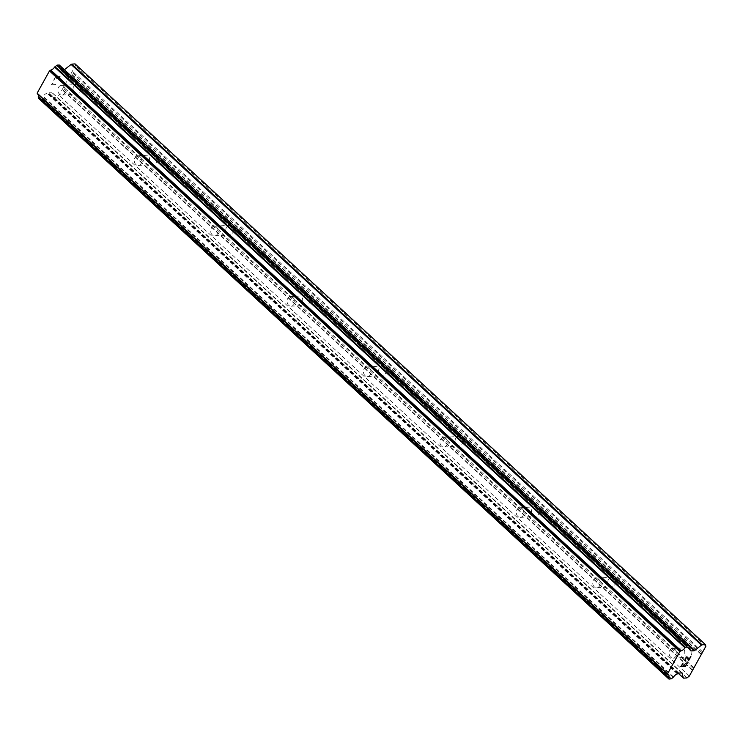 <?xml version="1.0" encoding="UTF-8"?>
<svg xmlns="http://www.w3.org/2000/svg" width="743" height="743" viewBox="0 0 743 743"><rect width="100%" height="100%" fill="white"/><g stroke="black" fill="none" stroke-linecap="round" stroke-linejoin="round"><path stroke-width="0.56" stroke-dasharray="3.71 2.79" d="M670.725 657.23A4.811 3.771 86.3 0 1 669.229 651.973A4.811 3.771 86.3 0 1 672.554 648.565A4.811 3.771 86.3 0 1 675.015 649.493A4.811 3.771 86.3 0 1 676.52 654.75A4.811 3.771 86.3 0 1 673.186 658.168A4.811 3.771 86.3 0 1 670.725 657.23M690.201 648.509A4.811 3.771 -93.7 0 0 687.739 647.571A4.811 3.771 -93.7 0 0 684.405 650.989A4.811 3.771 -93.7 0 0 685.91 656.245A4.811 3.771 -93.7 0 0 688.371 657.174A4.811 3.771 -93.7 0 0 691.696 653.766A4.811 3.771 -93.7 0 0 690.201 648.509M594.316 586.849A4.811 3.771 86.3 0 1 592.821 581.593A4.811 3.771 86.3 0 1 596.146 578.175A4.811 3.771 86.3 0 1 598.607 579.113A4.811 3.771 86.3 0 1 600.112 584.37A4.811 3.771 86.3 0 1 596.778 587.778A4.811 3.771 86.3 0 1 594.316 586.849M613.792 578.119A4.811 3.771 -93.7 0 0 611.331 577.181A4.811 3.771 -93.7 0 0 607.997 580.599A4.811 3.771 -93.7 0 0 609.501 585.855A4.811 3.771 -93.7 0 0 611.963 586.794A4.811 3.771 -93.7 0 0 615.288 583.376A4.811 3.771 -93.7 0 0 613.792 578.119M517.908 516.459A4.811 3.771 86.3 0 1 516.413 511.203A4.811 3.771 86.3 0 1 519.738 507.785A4.811 3.771 86.3 0 1 522.199 508.723A4.811 3.771 86.3 0 1 523.704 513.98A4.811 3.771 86.3 0 1 520.369 517.397A4.811 3.771 86.3 0 1 517.908 516.459M537.384 507.729A4.811 3.771 -93.7 0 0 534.923 506.8A4.811 3.771 -93.7 0 0 531.589 510.209A4.811 3.771 -93.7 0 0 533.093 515.466A4.811 3.771 -93.7 0 0 535.554 516.404A4.811 3.771 -93.7 0 0 538.879 512.986A4.811 3.771 -93.7 0 0 537.384 507.729M441.5 446.069A4.811 3.771 86.3 0 1 440.005 440.813A4.811 3.771 86.3 0 1 443.33 437.404A4.811 3.771 86.3 0 1 445.791 438.333A4.811 3.771 86.3 0 1 447.295 443.59A4.811 3.771 86.3 0 1 443.961 447.007A4.811 3.771 86.3 0 1 441.5 446.069M460.976 437.348A4.811 3.771 -93.7 0 0 458.515 436.41A4.811 3.771 -93.7 0 0 455.18 439.828A4.811 3.771 -93.7 0 0 456.685 445.085A4.811 3.771 -93.7 0 0 459.146 446.014A4.811 3.771 -93.7 0 0 462.471 442.605A4.811 3.771 -93.7 0 0 460.976 437.348M365.092 375.689A4.811 3.771 86.3 0 1 363.596 370.432A4.811 3.771 86.3 0 1 366.921 367.014A4.811 3.771 86.3 0 1 369.382 367.952A4.811 3.771 86.3 0 1 370.887 373.209A4.811 3.771 86.3 0 1 367.553 376.617A4.811 3.771 86.3 0 1 365.092 375.689M384.568 366.958A4.811 3.771 -93.7 0 0 382.106 366.02A4.811 3.771 -93.7 0 0 378.772 369.438A4.811 3.771 -93.7 0 0 380.277 374.695A4.811 3.771 -93.7 0 0 382.738 375.633A4.811 3.771 -93.7 0 0 386.063 372.215A4.811 3.771 -93.7 0 0 384.568 366.958M288.683 305.299A4.811 3.771 86.3 0 1 287.188 300.042A4.811 3.771 86.3 0 1 290.513 296.624A4.811 3.771 86.3 0 1 292.974 297.562A4.811 3.771 86.3 0 1 294.479 302.819A4.811 3.771 86.3 0 1 291.145 306.237A4.811 3.771 86.3 0 1 288.683 305.299M308.159 296.568A4.811 3.771 -93.7 0 0 305.698 295.64A4.811 3.771 -93.7 0 0 302.364 299.048A4.811 3.771 -93.7 0 0 303.868 304.305A4.811 3.771 -93.7 0 0 306.33 305.243A4.811 3.771 -93.7 0 0 309.655 301.825A4.811 3.771 -93.7 0 0 308.159 296.568M212.275 234.909A4.811 3.771 86.3 0 1 210.78 229.652A4.811 3.771 86.3 0 1 214.105 226.243A4.811 3.771 86.3 0 1 216.566 227.172A4.811 3.771 86.3 0 1 218.071 232.429A4.811 3.771 86.3 0 1 214.736 235.847A4.811 3.771 86.3 0 1 212.275 234.909M231.751 226.188A4.811 3.771 -93.7 0 0 229.29 225.25A4.811 3.771 -93.7 0 0 225.956 228.668A4.811 3.771 -93.7 0 0 227.46 233.924A4.811 3.771 -93.7 0 0 229.921 234.853A4.811 3.771 -93.7 0 0 233.246 231.444A4.811 3.771 -93.7 0 0 231.751 226.188M135.867 164.528A4.811 3.771 86.3 0 1 134.372 159.271A4.811 3.771 86.3 0 1 137.696 155.854A4.811 3.771 86.3 0 1 140.158 156.792A4.811 3.771 86.3 0 1 141.662 162.048A4.811 3.771 86.3 0 1 138.328 165.457A4.811 3.771 86.3 0 1 135.867 164.528M155.343 155.798A4.811 3.771 -93.7 0 0 152.882 154.86A4.811 3.771 -93.7 0 0 149.547 158.278A4.811 3.771 -93.7 0 0 151.052 163.534A4.811 3.771 -93.7 0 0 153.513 164.472A4.811 3.771 -93.7 0 0 156.838 161.055A4.811 3.771 -93.7 0 0 155.343 155.798M59.459 94.138A4.811 3.771 86.3 0 1 57.963 88.881A4.811 3.771 86.3 0 1 61.288 85.464A4.811 3.771 86.3 0 1 63.749 86.402A4.811 3.771 86.3 0 1 65.254 91.658A4.811 3.771 86.3 0 1 61.92 95.076A4.811 3.771 86.3 0 1 59.459 94.138M78.934 85.408A4.811 3.771 -93.7 0 0 76.473 84.479A4.811 3.771 -93.7 0 0 73.139 87.888A4.811 3.771 -93.7 0 0 74.644 93.144A4.811 3.771 -93.7 0 0 77.105 94.082A4.811 3.771 -93.7 0 0 80.43 90.665A4.811 3.771 -93.7 0 0 78.934 85.408M684.145 664.4L683.188 666.09L681.312 666.211M687.117 662.84L685.38 665.951L683.504 666.072M683.04 663.1L680.792 666.638M684.684 660.378L686.328 657.434M686.95 657.118L686.318 657.434M687.702 657.351L686.941 657.109M690.572 656.608L688.724 659.914M685.501 660.211L684.972 659.979M687.424 657.741L688.566 660.741M55.539 77.253L57.425 77.142L55.549 77.263L53.821 80.383L55.539 77.253M57.415 77.133L56.477 78.832L57.425 77.142M56.793 78.814L57.731 77.114L56.802 78.823M57.731 77.114L59.607 76.993L57.74 77.123M59.607 76.993L57.889 80.114L59.616 77.003M58.195 80.086L60.146 76.566L55.456 76.873L53.505 80.393L55.465 76.882L60.155 76.575L58.205 80.095M53.19 83.086L52.567 83.783L53.199 83.095M52.864 83.114L52.298 83.718L52.874 83.123M52.298 83.718L51.165 84.618L52.307 83.727M55.809 84.405L51.945 84.265L52.567 83.783L51.954 84.275L55.818 84.405M38.673 98.392L40.605 98.28L43.215 96.265A4.152 1.997 -47.3 0 1 47.013 93.256L47.812 92.68A1.189 0.567 -47.3 0 1 48.49 92.373L51.462 92.178A1.189 0.567 -47.3 0 1 51.741 92.262A1.189 0.567 -47.3 0 1 51.834 92.42L52.929 97.203A1.189 0.567 132.7 0 0 53.022 97.37A1.189 0.567 132.7 0 0 53.301 97.444L56.617 97.231L58.994 95.355L75.48 65.607L75.089 63.907M37.475 93.878L37.633 93.869A4.152 1.997 -47.3 0 1 38.274 94.147A4.152 1.997 -47.3 0 1 38.627 95.011M64.409 69.731A1.189 0.567 -47.3 0 1 63.731 70.046L60.759 70.232A1.189 0.567 -47.3 0 1 60.48 70.158A1.189 0.567 -47.3 0 1 60.397 69.991L60.192 69.489A4.152 1.997 -47.3 0 1 59.551 69.21A4.152 1.997 -47.3 0 1 59.57 66.768L59.356 65.143M701.262 654.564L70.901 73.873M693.943 667.781L63.573 87.089M701.132 654.007L70.771 73.306M701.931 652.577L71.56 71.885M702.72 651.945L72.35 71.254M705.85 646.299L75.48 65.607M690.711 650.459L60.341 69.768M689.597 649.289L60.192 69.489M668.003 674.56L37.633 93.869M677.384 673.947L47.013 93.256M677.867 673.622L47.506 92.931M686.987 677.922L56.617 97.231M689.355 676.046L58.994 95.355M692.495 670.4L62.124 89.708M692.365 669.833L61.994 89.141M693.154 668.403L62.783 87.711M689.978 646.93L63.731 70.046M690.73 650.571L60.759 70.232M690.758 650.682L60.397 69.991M689.931 647.459L59.57 66.768M690.006 647.06L59.635 66.359M669.118 679.093L38.747 98.401M670.975 678.972L40.605 98.28M671.486 678.73L41.116 98.039M673.195 677.375L42.825 96.683M673.585 676.957L43.215 96.265M678.183 673.381L47.812 92.68M678.861 673.065L48.49 92.373M681.833 672.87L51.462 92.178M681.935 672.87L51.834 92.42M678.303 673.288L52.929 97.203M683.671 678.145L53.301 97.444M672.554 648.565L687.739 647.571M596.146 578.175L611.331 577.181M519.738 507.785L534.923 506.8M443.33 437.404L458.515 436.41M366.921 367.014L382.106 366.02M290.513 296.624L305.698 295.64M214.105 226.243L229.29 225.25M137.696 155.854L152.882 154.86M61.288 85.464L76.473 84.479M61.92 95.076L77.105 94.082M138.328 165.457L153.513 164.472M214.736 235.847L229.921 234.853M291.145 306.237L306.33 305.243M367.553 376.617L382.738 375.633M443.961 447.007L459.146 446.014M520.369 517.397L535.554 516.404M596.778 587.778L611.963 586.794M673.186 658.168L688.371 657.174M690.851 650.849L60.48 70.158M689.588 649.261L60.267 69.526M689.922 649.902L59.551 69.21M668.644 674.839L38.274 94.147M682.111 672.954L51.741 92.262M678.248 673.325L53.022 97.37"/><path stroke-width="1.11" d="M681.322 666.22L683.04 663.109L681.322 666.22L683.198 666.1L684.145 664.4L683.514 666.081L684.442 664.381M683.514 666.081L685.39 665.96L687.424 662.821L685.473 666.341L680.792 666.647L683.049 663.109M680.792 666.638L685.464 666.332L687.414 662.821M684.693 660.388L685.938 657.75L687.414 657.091L688.111 658.149L687.693 657.341M688.111 658.149L688.733 659.923L688.102 658.14M688.733 659.923L690.572 656.608L688.575 660.759L687.154 657.499L685.678 658.372L684.981 659.988L685.501 660.211M684.981 659.988L686.17 657.815L687.424 657.741M688.566 660.741L690.869 656.589M682.195 673.112A1.189 0.567 -47.3 0 0 682.111 672.954A1.189 0.567 -47.3 0 0 681.833 672.87L678.861 673.065A1.189 0.567 -47.3 0 0 678.183 673.381L677.384 673.947A4.152 1.997 -47.3 0 0 673.585 676.957L671.486 678.73L669.118 679.093L668.626 677.272A4.152 1.997 -47.3 0 0 668.644 674.839A4.152 1.997 -47.3 0 0 668.003 674.56L667.52 673.855L679.845 651.62L681.182 650.784A4.152 1.997 -47.3 0 0 684.972 647.785L687.591 645.769L689.653 645.704L689.931 647.459A4.152 1.997 -47.3 0 0 689.922 649.902A4.152 1.997 -47.3 0 0 690.563 650.181L690.758 650.682A1.189 0.567 -47.3 0 0 690.851 650.849A1.189 0.567 -47.3 0 0 691.129 650.924L694.101 650.738A1.189 0.567 -47.3 0 0 694.779 650.422L701.466 645.128A1.189 0.567 -47.3 0 1 702.135 644.822L705.46 644.599L705.85 646.299L689.355 676.046L686.987 677.922L683.671 678.145A1.189 0.567 -47.3 0 1 683.393 678.062A1.189 0.567 -47.3 0 1 683.3 677.895L681.935 672.87M38.627 95.011A4.152 1.997 -47.3 0 1 38.264 96.581L38.673 98.392M689.523 645.648L59.282 65.013L57.22 65.078L54.61 67.093A4.152 1.997 -47.3 0 1 50.812 70.093L49.475 70.929L37.15 93.163L37.475 93.878M694.779 650.422L64.409 69.731L71.096 64.437A1.189 0.567 132.7 0 1 71.774 64.13L75.089 63.907L705.46 644.599M690.563 650.181L689.597 649.289M681.182 650.784L50.812 70.093M679.845 651.62L49.475 70.929M667.52 673.855L37.15 93.163M702.135 644.822L71.774 64.13M701.466 645.128L71.096 64.437M694.101 650.738L689.978 646.93M689.448 645.648L59.078 64.957M687.591 645.769L57.22 65.078M687.08 646.001L56.719 65.31M685.362 647.367L54.991 66.675M684.972 647.785L54.61 67.093M680.597 651.026L50.227 70.334M667.641 674.393L37.271 93.702M668.626 677.272L38.264 96.581M668.561 677.672L38.19 96.98M668.839 678.907L38.478 98.215M683.3 677.895L678.303 673.288M690.637 650.218L689.588 649.261M689.653 645.704L59.282 65.013M667.706 674.514L37.345 93.822M668.914 679.028L38.543 98.336M683.393 678.062L678.248 673.325"/></g></svg>
